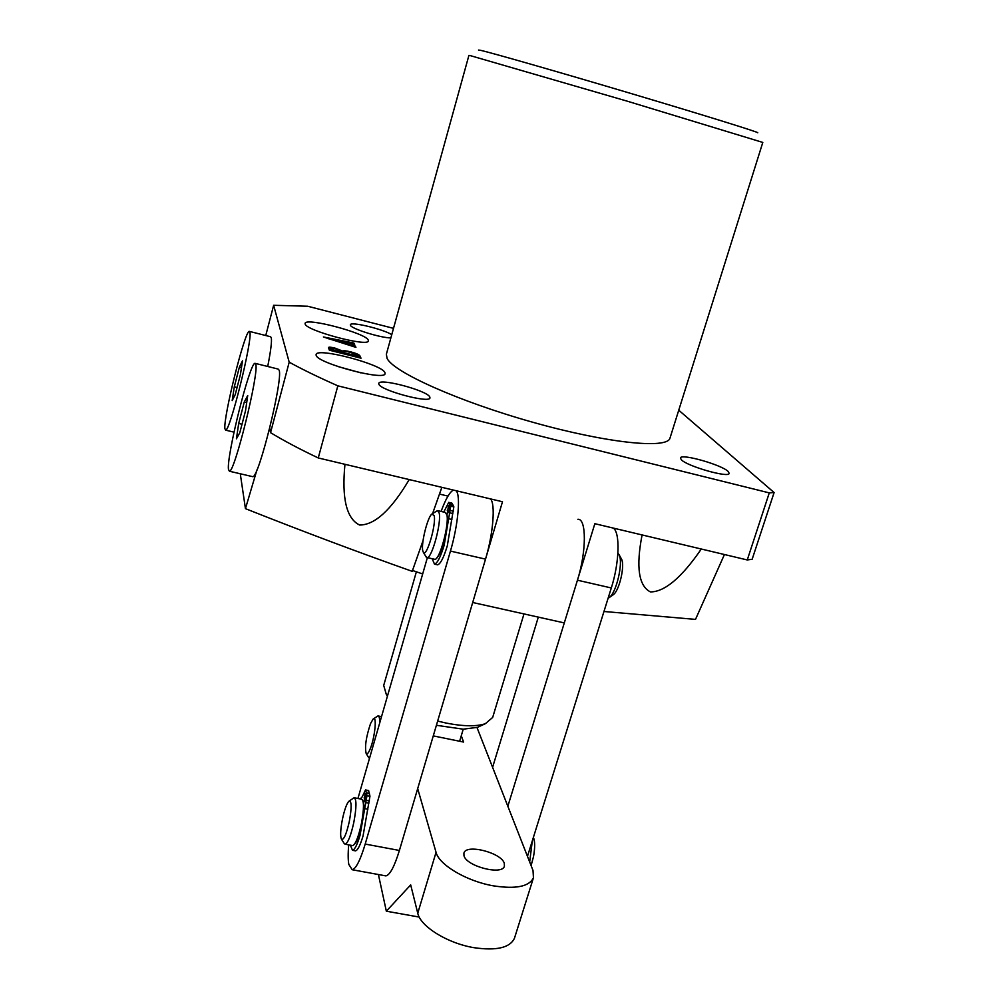 <?xml version="1.0" encoding="UTF-8"?>
<svg xmlns="http://www.w3.org/2000/svg" width="999" height="999" viewBox="0 0 999 999"><rect width="100%" height="100%" fill="white"/><g stroke="black" fill="none" stroke-linecap="round" stroke-linejoin="round"><path stroke-width="1.5" d="M384.915 372.577C382.105 364.348 316.695 347.103 316.109 354.52L316.146 355.282C317.17 363.224 385.102 381.243 385.065 373.626L384.915 372.577M360.864 372.864L337.425 366.383M368.244 340.085C365.996 333.154 305.469 317.095 305.107 323.389L305.145 323.963C305.881 330.632 368.556 347.34 368.369 340.884L368.244 340.085M478.509 50.075L480.269 50.262C490.234 52.385 559.19 72.128 632.654 93.993C706.168 115.859 760.938 132.917 757.692 132.767M669.954 438.224L762.799 142.432L627.921 101.374L470.729 55.744L468.918 55.37L386.363 354.22L387.063 358.366C393.556 372.202 458.716 401.486 532.792 422.252C606.868 443.131 667.132 449.25 669.954 438.224L670.054 437.887M724.437 554.52L695.504 619.392L603.97 611.488M337.837 385.826L769.28 492.882L774.1 492.544L752.16 559.265L747.264 559.952L594.842 523.701L564.298 622.914L472.702 602.497L502.485 501.748L318.256 457.954L337.837 385.826C319.068 377.535 302.859 369.667 289.198 362.187L273.639 305.294L307.704 306.243L393.506 328.359M422.677 573.95L412.512 570.479M240.284 473.776L245.442 508.653C302.185 531.181 357.767 552.072 412.2 571.341L423.052 540.609M378.871 384.215L378.771 383.416C379.22 377.784 427.01 390.484 429.77 396.928L429.957 397.902C429.832 403.633 380.656 390.497 378.871 384.215M681.318 459.74L680.431 457.967C680.918 453.259 721.44 464.71 728.134 471.428L729.195 473.389C728.92 478.196 687.2 466.308 681.318 459.74M390.871 337.887C381.118 338.087 351.173 328.746 350.412 325.274L350.337 324.787C350.362 321.253 382.904 329.033 391.77 334.653M351.061 343.381L343.231 341.72L343.918 343.269L355.344 346.091L355.931 347.365L323.401 336.975L352.684 342.782L353.946 343.107L354.657 344.63L351.061 343.381M774.1 492.544L678.746 410.214M359.915 355.856L361.014 358.204L329.358 350.199L328.459 347.615C328.646 346.903 330.831 347.065 335.027 348.114L342.707 351.086C343.581 350.499 346.353 350.774 351.024 351.935C356.443 353.421 359.403 354.732 359.915 355.856L359.478 357.467M701.298 549.013C681.68 577.609 664.722 591.908 650.424 591.92C638.661 585.951 635.876 566.957 642.082 534.94M344.955 464.298C341.633 498.389 346.503 518.631 359.59 525.024C374.75 525.087 391.283 509.927 409.215 479.57M245.442 508.653L256.93 469.93M432.592 513.586L441.858 487.337M747.264 559.952L769.28 492.882M318.256 457.954C299.812 449.188 283.903 440.759 270.542 432.667L289.198 362.187M269.693 428.209L270.542 432.667M265.746 335.527L273.639 305.294M342.844 343.181L343.231 341.72M355.057 347.14L355.344 346.091M352.497 343.718L352.697 342.994L352.522 343.731M353.596 344.368L353.946 343.107M341.97 341.421L327.435 338.399L342.62 342.882L341.97 341.421M358.966 356.293L350.936 352.522C346.728 351.423 344.368 351.173 343.856 351.748L344.255 352.859L358.966 356.293M343.569 353.234L343.893 352.023M342.545 351.611L335.389 348.826L329.882 348.339L331.656 349.675L342.932 352.535L342.545 351.611M329.72 350.299L330.082 348.988M329.458 350.224L329.907 348.576M370.03 749.312C374.875 738.224 377.235 714.722 373.114 719.093L370.579 723.488C366.034 737.037 364.585 747.09 366.208 753.646C367.132 754.557 368.406 753.121 370.03 749.312M373.514 718.818L377.984 715.908C379.22 715.971 379.795 718.306 379.72 722.926M482.042 740.421L483.578 744.33M369.555 758.154L368.519 757.329M459.627 741.246L463.236 729.183L436.401 725.286M416.371 571.803L383.703 685.426L386.276 694.342L387.512 695.866M437.649 721.078L446.141 723.064C463.299 726.423 476.373 726.635 485.352 723.701L492.669 717.444M480.357 725.998L477.447 727.347L463.236 729.183M456.093 490.721C460.864 494.905 458.166 525.099 450.449 551.086L365.197 844.068C360.314 860.226 355.994 868.78 352.222 869.729L348.813 864.435C348.002 859.852 347.964 853.321 348.701 844.867M490.372 498.876C495.629 503.159 493.331 533.304 485.526 559.128L399.4 850.461C394.455 866.52 389.947 874.999 385.876 875.898L384.865 875.711M441.096 511.438C445.666 498.988 449.775 491.87 453.434 490.084M357.929 798.488L427.385 557.617M507.842 806.255L577.447 580.207C586.575 551.473 586.563 518.431 577.884 519.28M538.099 617.819L492.594 767.332M527.472 856.343L611.313 587.961C619.43 562.699 620.279 532.742 613.349 528.109M463.973 855.706L463.911 853.109C465.934 843.668 501.336 852.609 504.283 863.286L504.42 866.121C502.522 875.648 466.321 866.345 463.973 855.706M476.985 727.497L533.016 870.504L533.454 877.784C529.183 886.637 515.746 889.31 493.156 885.801C466.508 881.168 438.986 864.784 436.051 852.322L417.682 788.598M514.597 937.836L514.473 938.223C509.989 947.776 496.515 950.923 474.013 947.689C447.515 943.343 420.404 926.473 417.757 913.211L410.689 884.902L386.338 911.2L378.409 874.525M419.243 917.07L386.338 911.2M433.266 735.888L463.586 742.057L461.276 735.764M342.507 818.868C340.409 829.707 340.097 836.525 341.558 839.335C343.818 840.072 346.403 834.153 349.3 821.565C351.885 807.142 351.723 800.386 348.826 801.285C346.641 803.77 344.53 809.627 342.507 818.868M349.275 800.973L354.083 797.739C356.68 799.125 356.581 807.404 353.783 822.564C350.849 835.651 348.002 842.869 345.229 844.217L344.093 843.318M533.391 837.374C535.027 841.245 535.077 847.614 533.541 856.493L531.093 865.609M529.67 861.962L532.317 840.808M352.26 845.529L352.722 845.616C355.544 844.28 358.416 837.075 361.338 823.988C364.123 808.853 364.173 800.574 361.526 799.175L354.533 797.826M434.165 515.584L431.88 514.048C427.597 517.007 421.029 543.256 422.727 550.611L423.389 552.397C426.61 557.742 436.426 524.313 434.165 515.584M432.417 513.698L437.512 510.601L439.16 512.949C441.695 522.252 431.855 558.616 427.122 557.567L425.849 556.505M619.13 554.77L621.678 559.39C624.949 566.171 619.33 590.334 613.486 594.58L612.687 595.154M608.091 598.276L609.452 597.414C616.42 592.345 623.201 563.224 619.293 555.119L617.919 553.084M434.278 559.19L434.802 559.315C439.635 560.377 449.475 524.063 446.853 514.747L445.154 512.387L438.024 510.714M366.458 793.194L366.958 795.704L369.955 796.278L369.455 793.768L366.458 793.194L365.646 800.137L364.972 801.46L364.51 799.812L365.671 800.037M366.958 795.704L360.015 835.439C357.205 844.779 354.72 849.737 352.535 850.311L350.337 845.166M369.955 796.278L363.037 836.001C360.227 845.341 357.729 850.299 355.532 850.861L354.995 850.761M365.796 799.575L364.398 799.3L363.723 802.459M363.511 802.409L363.049 801.161M354.458 844.23C356.131 842.756 357.929 838.785 359.852 832.329C363.186 819.804 364.435 809.989 363.611 802.859L364.51 799.812M365.896 795.117L366.308 792.532L369.131 793.706M365.572 789.959L368.469 790.521L369.305 793.106M360.227 798.925L362.262 796.79L365.497 789.947L366.308 792.532M364.398 799.3L365.135 793.493L365.597 795.067M450 504.383L450.774 506.106L453.846 506.83L453.059 505.107L450 504.383L449.35 510.901L448.489 512.587L447.889 511.538L449.038 511.813M450.774 506.106L444.168 545.229C440.571 557.055 437.35 563.361 434.49 564.135L432.167 558.716M453.846 506.83L447.277 545.941C443.668 557.767 440.434 564.06 437.562 564.835L436.95 564.697M436.775 557.892C439.011 555.943 441.346 550.899 443.781 542.732C447.315 529.495 448.364 520.192 446.915 514.835L447.889 511.538M446.79 514.46L447.714 511.201L449.138 511.525M449.3 506.73L449.775 503.946L452.734 505.032M448.826 502.385L451.798 503.084L452.834 504.67M443.768 512.062L448.738 502.36L449.775 503.946M447.714 511.201L448.426 505.656L449.001 506.655M224.9 428.721L225.649 430.157C229.907 431.668 252.622 339.997 249.887 332.217L249.226 331.356C244.767 330.944 223.177 417.482 224.9 428.721M267.72 366.483C270.779 350.899 271.965 341.271 271.291 337.625L270.504 336.725L249.588 331.443M239.385 367.12L234.29 386.838L232.18 400.599L235.227 394.617L240.422 374.538L242.495 360.814L239.385 367.12L241.458 367.632M237.063 387.525L234.29 386.838M228.459 469.368L229.445 471.241C234.54 472.727 258.991 373.838 255.819 364.448L254.945 363.311C249.638 363.074 226.498 455.894 228.459 469.368M252.235 476.56L252.797 476.685C258.666 478.346 283.117 379.795 279.171 370.242L278.147 369.068L255.419 363.424M244.268 402.035L238.686 423.464L236.426 438.823L239.797 432.729L245.504 410.876L247.715 395.554L244.268 402.035L246.691 402.622M242.008 424.25L238.686 423.464M447.989 496.103L439.485 494.08M399.4 850.461L365.197 844.068M485.526 559.128L450.449 551.086M577.447 580.207L611.313 587.961M417.757 913.211L436.051 852.322M364.847 808.666L367.857 809.24M365.746 790.271L368.731 790.858M365.859 802.597L368.868 803.184M366.433 800.374L369.443 800.948M364.086 797.889L366.021 798.263M448.801 518.756L451.898 519.468M448.938 502.497L451.985 503.209M449.75 512.812L452.834 513.536M450.362 510.464L453.446 511.188M447.24 510.252L449.388 510.751M343.856 351.748L343.456 353.209M329.882 348.339L329.383 350.212M381.531 716.633L378.371 715.996M366.208 753.646L368.806 757.791M387.437 696.166L386.276 694.342M492.594 717.682L523.726 614.772M477.447 727.347L485.352 723.701M385.876 875.898L352.222 869.729M514.473 938.223L533.454 877.784M341.558 839.335L344.443 843.868M352.722 845.616L345.229 844.217M434.802 559.315L427.122 557.567M613.486 594.58L609.452 597.414M423.389 552.397L426.223 557.117M352.535 850.311L355.532 850.861M434.49 564.135L437.562 564.835M225.649 430.157L234.003 432.155M229.445 471.241L252.797 476.685"/></g></svg>
